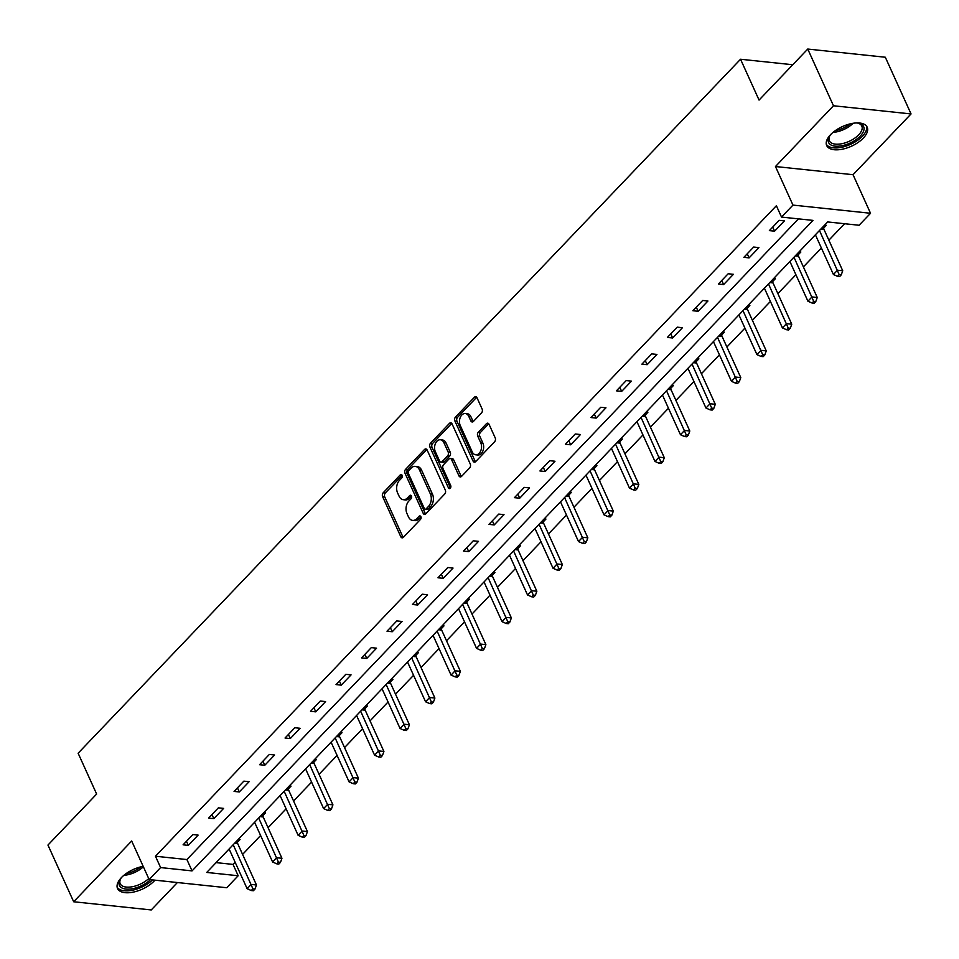 <?xml version="1.0" encoding="UTF-8"?>
<svg xmlns="http://www.w3.org/2000/svg" width="959" height="959" viewBox="0 0 959 959"><rect width="100%" height="100%" fill="white"/><g stroke="black" fill="none" stroke-linecap="round" stroke-linejoin="round"><path stroke-width="1.44" d="M402.097 475.292A1.954 1.319 -84 0 0 401.174 474.513A1.954 1.319 -84 0 0 400.263 474.909L383.216 492.758A2.793 1.882 -84 0 0 382.629 496.666L400.802 536.74A2.793 1.882 -84 0 0 402.121 537.843A2.793 1.882 -84 0 0 403.415 537.292L420.462 519.43A1.954 1.319 -84 0 0 420.881 516.697A1.954 1.319 -84 0 0 419.958 515.93A1.954 1.319 -84 0 0 419.047 516.314L416.841 518.627A8.955 6.03 -84 0 1 412.67 520.413A8.955 6.03 -84 0 1 408.474 516.877L406.964 513.544A8.955 6.03 -84 0 1 408.858 501.042L411.063 498.728A1.954 1.319 -84 0 0 411.483 495.995A1.954 1.319 -84 0 0 410.572 495.228A1.954 1.319 -84 0 0 409.649 495.611L407.455 497.925A8.955 6.03 -84 0 1 403.283 499.699A8.955 6.03 -84 0 1 399.088 496.175L397.565 492.842A8.955 6.03 -84 0 1 399.471 480.339L401.677 478.026A1.954 1.319 -84 0 0 402.097 475.292M830.59 134.656A22.237 10.813 155.6 0 0 826.694 145.564A22.237 10.813 155.6 0 0 842.362 149.196A22.237 10.813 155.6 0 0 863.292 138.108A22.237 10.813 155.6 0 0 867.188 127.199A22.237 10.813 155.6 0 0 851.508 123.567A22.237 10.813 155.6 0 0 830.59 134.656M143.179 866.349A22.237 10.813 155.6 0 0 121.433 877.593A22.237 10.813 155.6 0 0 117.537 888.502A22.237 10.813 155.6 0 0 133.205 892.134A22.237 10.813 155.6 0 0 154.135 881.045A22.237 10.813 155.6 0 0 154.938 880.158M481.526 412.933A2.793 1.882 -84 0 0 482.113 409.025L477.019 397.781A2.793 1.882 -84 0 0 475.7 396.678A2.793 1.882 -84 0 0 474.405 397.242L455.477 417.069A2.793 1.882 -84 0 0 454.878 420.965L473.063 461.051A2.793 1.882 -84 0 0 474.369 462.142A2.793 1.882 -84 0 0 475.676 461.591L494.604 441.763A2.793 1.882 -84 0 0 495.192 437.855L489.03 424.274A2.793 1.882 -84 0 0 487.723 423.171A2.793 1.882 -84 0 0 486.417 423.734L478.325 432.221A2.793 1.882 -84 0 0 477.726 436.117L480.783 442.854A7.48 5.035 -84 0 1 480.723 450.91A7.48 5.035 -84 0 1 475.712 454.794A7.48 5.035 -84 0 1 472.2 451.845L460.236 425.46A7.48 5.035 -84 0 1 460.284 417.405A7.48 5.035 -84 0 1 465.307 413.533A7.48 5.035 -84 0 1 468.819 416.47L470.809 420.869A2.793 1.882 -84 0 0 472.116 421.972A2.793 1.882 -84 0 0 473.422 421.421L481.526 412.933M781.525 217.082L792.961 205.094L870.532 213.27L859.096 225.257L827.653 221.937L206.736 872.438L238.18 875.747L226.744 887.734L149.172 879.559L160.609 867.571L192.052 870.892L812.968 220.39L781.525 217.082L776.382 205.729L155.466 856.231L160.609 867.571M149.172 879.559L131.683 840.995L73.675 901.76L47.95 845.059L96.643 794.052L78.123 753.223L740.54 59.242L759.06 100.072L807.754 49.053L833.479 105.766L775.471 166.53L792.961 205.094M427.139 450.035A2.793 1.882 -84 0 0 425.82 448.932A2.793 1.882 -84 0 0 424.525 449.495L405.597 469.323A2.793 1.882 -84 0 0 404.998 473.231L423.183 513.305A2.793 1.882 -84 0 0 424.489 514.408A2.793 1.882 -84 0 0 425.796 513.844L444.724 494.017A2.793 1.882 -84 0 0 445.312 490.109L427.139 450.035M430.531 443.19L449.459 423.363A2.793 1.882 -84 0 1 450.766 422.811A2.793 1.882 -84 0 1 452.073 423.914L470.258 463.988A2.793 1.882 -84 0 1 469.658 467.896L461.555 476.383A2.793 1.882 -84 0 1 460.26 476.935A2.793 1.882 -84 0 1 458.941 475.832L451.569 459.577A2.793 1.882 -84 0 0 450.262 458.474A2.793 1.882 -84 0 0 448.956 459.037L443.585 464.659A2.793 1.882 -84 0 0 442.998 468.567L450.67 485.494A1.954 1.319 -84 0 1 450.658 487.604A1.954 1.319 -84 0 1 449.339 488.611A1.954 1.319 -84 0 1 448.428 487.843L429.944 447.098A2.793 1.882 -84 0 1 430.531 443.19L432.629 443.418L451.557 423.59L449.459 423.363M807.754 49.053L885.325 57.24L911.05 113.941L833.479 105.766M73.675 901.76L151.246 909.947L177.403 882.532M792.781 64.744L740.54 59.242M155.466 856.231L186.909 859.552L798.463 218.856M188.324 845.37L198.129 835.109L192.891 834.558L183.085 844.819L188.324 845.37L186.466 841.283M213.809 818.674L223.615 808.401L218.376 807.85L208.571 818.123L213.809 818.674L211.951 814.575M239.306 791.966L249.112 781.693L243.862 781.141L234.068 791.415L239.306 791.966L237.448 787.866M264.792 765.258L274.598 754.997L269.359 754.433L259.553 764.707L264.792 765.258L262.934 761.17M290.289 738.562L300.083 728.289L294.845 727.737L285.039 738.01L290.289 738.562L288.431 734.462M315.775 711.854L325.581 701.58L320.342 701.029L310.536 711.302L315.775 711.854L313.917 707.754M341.26 685.146L351.066 674.872L345.827 674.321L336.022 684.594L341.26 685.146L339.402 681.046M366.758 658.449L376.563 648.176L371.313 647.625L361.519 657.886L366.758 658.449L364.899 654.35M392.243 631.741L402.049 621.468L396.81 620.917L387.004 631.19L392.243 631.741L390.385 627.642M417.74 605.033L427.534 594.76L422.296 594.208L412.49 604.482L417.74 605.033L415.882 600.933M443.226 578.325L453.032 568.064L447.793 567.512L437.987 577.774L443.226 578.325L441.368 574.237M468.711 551.629L478.517 541.356L473.278 540.804L463.473 551.077L468.711 551.629L466.853 547.529M494.209 524.921L504.014 514.647L498.764 514.096L488.97 524.369L494.209 524.921L492.351 520.821M519.694 498.212L529.5 487.939L524.261 487.388L514.456 497.661L519.694 498.212L517.836 494.125M545.192 471.516L554.985 461.243L549.747 460.692L539.941 470.965L545.192 471.516L543.333 467.417M570.677 444.808L580.483 434.535L575.244 433.983L565.438 444.257L570.677 444.808L568.819 440.708M596.162 418.1L605.968 407.827L600.73 407.275L590.924 417.549L596.162 418.1L594.304 414M621.66 391.392L631.466 381.131L626.215 380.579L616.421 390.84L621.66 391.392L619.802 387.304M647.145 364.696L656.951 354.422L651.712 353.871L641.907 364.144L647.145 364.696L645.287 360.596M672.643 337.988L682.448 327.714L677.198 327.163L667.392 337.436L672.643 337.988L670.785 333.888M698.128 311.279L707.934 301.018L702.695 300.455L692.889 310.728L698.128 311.279L696.27 307.192M723.613 284.583L733.419 274.31L728.181 273.759L718.375 284.032L723.613 284.583L721.755 280.484M749.111 257.875L758.917 247.602L753.666 247.05L743.872 257.324L749.111 257.875L747.253 253.775M774.596 231.167L784.402 220.894L779.164 220.342L769.358 230.616L774.596 231.167L772.738 227.079M216.099 862.62L233.037 864.407L235.123 862.225M242.591 854.397L260.608 835.517M268.076 827.701L286.106 808.821M293.574 800.993L311.591 782.112M319.059 774.285L337.077 755.404M344.545 747.576L362.574 728.696M370.042 720.88L388.059 702M395.528 694.172L413.557 675.292M421.025 667.464L439.042 648.584M446.51 640.768L464.528 621.888M471.996 614.06L490.025 595.179M497.493 587.352L515.51 568.471M522.979 560.655L541.008 541.775M548.476 533.947L566.493 515.067M573.962 507.239L591.979 488.359M599.447 480.531L617.476 461.651M624.944 453.835L642.962 434.954M650.43 427.127L668.459 408.246M675.927 400.418L693.944 381.538M701.413 373.722L719.43 354.842M726.898 347.014L744.927 328.134M752.395 320.306L770.413 301.426M777.881 293.61L795.91 274.73M803.378 266.902L821.395 248.021M828.864 240.194L844.591 223.723M237.412 842.29L240.062 839.521L238.323 839.341M229.441 849.71L228.518 849.614M262.898 815.594L265.547 812.824L263.809 812.633M254.938 823.002L254.003 822.906M288.395 788.885L291.045 786.116L289.306 785.936M280.424 796.306L279.501 796.198M313.881 762.177L316.53 759.408L314.792 759.228M305.909 769.597L304.986 769.502M339.378 735.481L342.015 732.712L340.277 732.52M331.406 742.889L330.471 742.793M364.864 708.773L367.513 706.004L365.775 705.824M356.892 716.193L355.969 716.085M390.349 682.065L392.998 679.296L391.26 679.116M382.389 689.485L381.454 689.389M415.846 655.369L418.496 652.588L416.757 652.408M407.875 662.777L406.952 662.681M441.332 628.66L443.981 625.891L442.243 625.7M433.36 636.069L432.437 635.973M466.829 601.952L469.466 599.183L467.728 599.003M458.858 609.373L457.923 609.277M492.315 575.244L494.964 572.475L493.226 572.295M484.343 582.664L483.42 582.569M517.812 548.548L520.449 545.779L518.711 545.587M509.84 555.956L508.905 555.86M543.297 521.84L545.947 519.071L544.209 518.891M535.326 529.26L534.403 529.152M568.783 495.132L571.432 492.363L569.694 492.183M560.811 502.552L559.888 502.456M594.28 468.436L596.918 465.666L595.179 465.475M586.309 475.844L585.386 475.748M619.766 441.727L622.415 438.958L620.677 438.778M611.794 449.136L610.871 449.04M645.263 415.019L647.9 412.25L646.162 412.07M637.291 422.439L636.356 422.344M670.749 388.323L673.398 385.542L671.66 385.362M662.777 395.731L661.854 395.635M696.234 361.615L698.883 358.846L697.145 358.654M688.262 369.023L687.339 368.927M721.731 334.907L724.369 332.138L722.63 331.958M713.76 342.327L712.837 342.231M747.217 308.199L749.866 305.43L748.128 305.25M739.245 315.619L738.322 315.523M772.714 281.502L775.351 278.733L773.613 278.542M764.743 288.911L763.808 288.815M798.2 254.794L800.849 252.025L799.111 251.845M790.228 262.215L789.305 262.107M823.685 228.086L826.334 225.317L824.596 225.137M815.713 235.506L814.79 235.411M775.471 166.53L853.042 174.706L911.05 113.941M853.042 174.706L870.532 213.27M233.037 864.407L238.18 875.747M186.909 859.552L192.052 870.892M403.283 499.699L405.381 499.927A8.955 6.03 -84 0 0 409.541 498.141L407.455 497.925M411.519 496.079L409.541 498.141M412.67 520.413L414.767 520.629A8.955 6.03 -84 0 0 418.939 518.855L416.841 518.627M420.917 516.781L418.939 518.855M402.133 475.376L385.314 492.986A2.793 1.882 -84 0 0 384.727 496.894L402.9 536.968A2.793 1.882 -84 0 0 403.212 537.484M426.827 449.519A2.793 1.882 -84 0 0 426.623 449.711L407.695 469.538A2.793 1.882 -84 0 0 407.096 473.446L425.281 513.521A2.793 1.882 -84 0 0 425.592 514.036M408.774 470.593A1.954 1.319 -84 0 0 408.354 473.326L424.31 508.498A1.954 1.319 -84 0 0 425.233 509.277A1.954 1.319 -84 0 0 426.144 508.881L428.469 506.448A8.955 6.03 -84 0 0 430.375 493.945L419.467 469.898A8.955 6.03 -84 0 0 415.271 466.374A8.955 6.03 -84 0 0 411.099 468.148L408.774 470.593M425.233 509.277L427.33 509.493A1.954 1.319 -84 0 0 428.241 509.109L426.144 508.881M415.271 466.374L417.369 466.589A8.955 6.03 -84 0 1 421.564 470.126L432.461 494.161A8.955 6.03 -84 0 1 430.567 506.664L428.241 509.109M450.262 458.474L452.36 458.702A2.793 1.882 -84 0 1 453.667 459.805L461.039 476.048A2.793 1.882 -84 0 0 461.351 476.563M450.466 487.951L432.041 447.326L429.944 447.098M443.921 442.71A7.48 5.035 -84 0 0 440.421 439.761A7.48 5.035 -84 0 0 435.398 443.645A7.48 5.035 -84 0 0 435.338 451.701L439.558 461.003A2.793 1.882 -84 0 0 440.864 462.106A2.793 1.882 -84 0 0 442.171 461.543L447.541 455.921A2.793 1.882 -84 0 0 448.141 452.013L443.921 442.71L446.019 442.938A7.48 5.035 -84 0 0 442.519 439.989L440.421 439.761M440.864 462.106L442.962 462.322A2.793 1.882 -84 0 0 444.269 461.77L442.171 461.543M446.019 442.938L450.239 452.228A2.793 1.882 -84 0 1 449.639 456.136L444.269 461.77M432.629 443.418A2.793 1.882 -84 0 0 432.041 447.326M465.307 413.533L467.405 413.749A7.48 5.035 -84 0 1 470.905 416.697L472.907 421.097A2.793 1.882 -84 0 0 473.219 421.612M475.712 454.794L477.798 455.022A7.48 5.035 -84 0 0 482.821 451.138A7.48 5.035 -84 0 0 482.88 443.082L480.783 442.854M488.718 423.758A2.793 1.882 -84 0 0 488.515 423.95L480.411 432.437A2.793 1.882 -84 0 0 479.824 436.345L482.88 443.082M476.707 397.266A2.793 1.882 -84 0 0 476.503 397.458L457.575 417.285A2.793 1.882 -84 0 0 456.975 421.193L475.161 461.267A2.793 1.882 -84 0 0 475.472 461.782M229.117 848.991L247.134 888.705L251.222 884.426L256.461 884.977L237.736 843.704A2.853 1.918 96 0 1 237.472 842.733L237.197 840.528M252.9 888.825L251.27 890.539L253.368 890.755L254.998 889.053L252.9 888.825L233.205 844.711M251.27 890.539L247.134 888.705M256.461 884.977L254.998 889.053M150.431 879.691A19.24 9.35 -24.4 0 1 134.488 888.262A19.24 9.35 -24.4 0 1 120.259 879.367A19.24 9.35 -24.4 0 1 121.493 877.533M120.654 878.72A17.813 8.667 155.6 0 0 120.223 883.73A17.813 8.667 155.6 0 0 134.152 886.332A17.813 8.667 155.6 0 0 148.729 878.576M117.142 887.183A22.093 10.741 155.6 0 0 134.116 889.856A22.093 10.741 155.6 0 0 152.529 879.906M856.327 122.944A19.24 9.35 -24.4 0 1 858.521 123.231A19.24 9.35 -24.4 0 1 860.271 136.058A19.24 9.35 -24.4 0 1 837.243 146.224A19.24 9.35 -24.4 0 1 829.403 136.43A19.24 9.35 -24.4 0 1 830.65 134.596M829.799 135.782A17.813 8.667 155.6 0 0 829.379 140.793A17.813 8.667 155.6 0 0 841.93 143.706A17.813 8.667 155.6 0 0 858.701 134.823A17.813 8.667 155.6 0 0 861.817 126.073A17.813 8.667 155.6 0 0 857.778 123.1M826.286 144.246A22.093 10.741 155.6 0 0 842.158 147.183A22.093 10.741 155.6 0 0 862.357 136.286A22.093 10.741 155.6 0 0 866.456 126.025M254.603 822.283L272.62 862.009L276.707 857.73L281.946 858.281L263.222 816.996A2.853 1.918 96 0 1 262.958 816.025L262.682 813.819M278.398 862.117L276.755 863.831L278.853 864.059L280.496 862.345L278.398 862.117L258.69 818.003M276.755 863.831L272.62 862.009M281.946 858.281L280.496 862.345M280.1 795.574L298.117 835.301L302.205 831.021L307.443 831.573L288.719 790.288A2.853 1.918 96 0 1 288.443 789.317L288.168 787.111M303.883 835.421L302.253 837.135L304.351 837.351L305.981 835.637L303.883 835.421L284.176 791.295M302.253 837.135L298.117 835.301M307.443 831.573L305.981 835.637M305.585 768.866L323.603 808.593L327.69 804.313L332.929 804.865L314.204 763.592A2.853 1.918 96 0 1 313.941 762.621L313.665 760.415M329.369 808.713L327.738 810.427L329.836 810.643L331.466 808.928L329.369 808.713L309.673 764.587M327.738 810.427L323.603 808.593M332.929 804.865L331.466 808.928M331.071 742.17L349.1 781.885L353.176 777.605L358.426 778.169L339.69 736.884A2.853 1.918 96 0 1 339.426 735.913L339.15 733.707M354.866 782.005L353.236 783.719L355.321 783.947L356.964 782.232L354.866 782.005L335.159 737.891M353.236 783.719L349.1 781.885M358.426 778.169L356.964 782.232M356.568 715.462L374.585 755.189L378.673 750.909L383.912 751.46L365.187 710.175A2.853 1.918 96 0 1 364.923 709.204L364.648 706.999M380.351 755.308L378.721 757.011L380.819 757.238L382.449 755.524L380.351 755.308L360.656 711.182M378.721 757.011L374.585 755.189M383.912 751.46L382.449 755.524M382.054 688.754L400.071 728.48L404.159 724.201L409.397 724.752L390.673 683.467A2.853 1.918 96 0 1 390.409 682.496L390.133 680.303M405.849 728.6L404.207 730.314L406.304 730.53L407.947 728.816L405.849 728.6L386.141 684.474M404.207 730.314L400.071 728.48M409.397 724.752L407.947 728.816M407.551 662.058L425.568 701.772L429.656 697.493L434.895 698.044L416.17 656.771A2.853 1.918 96 0 1 415.894 655.8L415.619 653.594M431.334 701.892L429.704 703.606L431.802 703.822L433.432 702.12L431.334 701.892L411.627 657.778M429.704 703.606L425.568 701.772M434.895 698.044L433.432 702.12M433.036 635.349L451.054 675.076L455.141 670.797L460.38 671.348L441.655 630.063A2.853 1.918 96 0 1 441.392 629.092L441.116 626.886M456.82 675.196L455.189 676.898L457.287 677.126L458.917 675.412L456.82 675.196L437.124 631.07M455.189 676.898L451.054 675.076M460.38 671.348L458.917 675.412M458.522 608.641L476.551 648.368L480.627 644.088L485.877 644.64L467.141 603.355A2.853 1.918 96 0 1 466.877 602.384L466.601 600.178M482.317 648.488L480.687 650.202L482.773 650.418L484.415 648.704L482.317 648.488L462.61 604.362M480.687 650.202L476.551 648.368M485.877 644.64L484.415 648.704M484.019 581.945L502.036 621.66L506.124 617.38L511.363 617.932L492.638 576.659A2.853 1.918 96 0 1 492.375 575.688L492.099 573.482M507.802 621.78L506.172 623.494L508.27 623.71L509.9 622.007L507.802 621.78L488.107 577.666M506.172 623.494L502.036 621.66M511.363 617.932L509.9 622.007M509.505 555.237L527.522 594.964L531.61 590.684L536.848 591.235L518.124 549.951A2.853 1.918 96 0 1 517.86 548.98L517.584 546.774M533.3 595.071L531.658 596.786L533.755 597.013L535.398 595.299L533.3 595.071L513.592 550.957M531.658 596.786L527.522 594.964M536.848 591.235L535.398 595.299M535.002 528.529L553.019 568.255L557.107 563.976L562.346 564.527L543.621 523.242A2.853 1.918 96 0 1 543.345 522.271L543.07 520.066M558.785 568.375L557.155 570.09L559.253 570.305L560.883 568.591L558.785 568.375L539.078 524.249M557.155 570.09L553.019 568.255M562.346 564.527L560.883 568.591M560.488 501.821L578.505 541.547L582.592 537.268L587.831 537.819L569.107 496.546A2.853 1.918 96 0 1 568.843 495.575L568.567 493.37M584.271 541.667L582.64 543.381L584.738 543.597L586.369 541.883L584.271 541.667L564.575 497.541M582.64 543.381L578.505 541.547M587.831 537.819L586.369 541.883M585.973 475.125L604.002 514.839L608.078 510.56L613.328 511.123L594.592 469.838A2.853 1.918 96 0 1 594.328 468.867L594.053 466.661M609.768 514.959L608.138 516.673L610.224 516.901L611.866 515.187L609.768 514.959L590.061 470.845M608.138 516.673L604.002 514.839M613.328 511.123L611.866 515.187M611.47 448.416L629.488 488.143L633.575 483.863L638.814 484.415L620.089 443.13A2.853 1.918 96 0 1 619.826 442.159L619.55 439.953M635.254 488.263L633.623 489.965L635.721 490.193L637.351 488.479L635.254 488.263L615.558 444.137M633.623 489.965L629.488 488.143M638.814 484.415L637.351 488.479M636.956 421.708L654.973 461.435L659.061 457.155L664.299 457.707L645.575 416.422A2.853 1.918 96 0 1 645.311 415.451L645.035 413.257M660.751 461.555L659.109 463.269L661.207 463.485L662.849 461.77L660.751 461.555L641.044 417.429M659.109 463.269L654.973 461.435M664.299 457.707L662.849 461.77M662.453 395.012L680.47 434.727L684.558 430.447L689.797 430.999L671.072 389.726A2.853 1.918 96 0 1 670.797 388.755L670.521 386.549M686.236 434.847L684.606 436.561L686.704 436.777L688.334 435.074L686.236 434.847L666.529 390.733M684.606 436.561L680.47 434.727M689.797 430.999L688.334 435.074M687.939 368.304L705.956 408.031L710.044 403.751L715.282 404.302L696.558 363.017A2.853 1.918 96 0 1 696.294 362.046L696.018 359.841M711.722 408.15L710.092 409.853L712.189 410.08L713.82 408.366L711.722 408.15L692.026 364.024M710.092 409.853L705.956 408.031M715.282 404.302L713.82 408.366M713.424 341.596L731.453 381.322L735.529 377.043L740.78 377.594L722.043 336.309A2.853 1.918 96 0 1 721.779 335.338L721.504 333.133M737.219 381.442L735.589 383.156L737.675 383.372L739.317 381.658L737.219 381.442L717.512 337.316M735.589 383.156L731.453 381.322M740.78 377.594L739.317 381.658M738.921 314.9L756.939 354.614L761.026 350.335L766.265 350.886L747.541 309.613A2.853 1.918 96 0 1 747.277 308.642L747.001 306.436M762.705 354.734L761.074 356.448L763.172 356.664L764.803 354.962L762.705 354.734L743.009 310.62M761.074 356.448L756.939 354.614M766.265 350.886L764.803 354.962M764.407 288.191L782.424 327.918L786.512 323.639L791.75 324.19L773.026 282.905A2.853 1.918 96 0 1 772.762 281.934L772.486 279.728M788.202 328.026L786.56 329.74L788.658 329.968L790.3 328.254L788.202 328.026L768.495 283.912M786.56 329.74L782.424 327.918M791.75 324.19L790.3 328.254M789.904 261.483L807.922 301.21L812.009 296.93L817.248 297.482L798.523 256.197A2.853 1.918 96 0 1 798.248 255.226L797.972 253.02M813.688 301.33L812.057 303.044L814.155 303.26L815.785 301.546L813.688 301.33L793.98 257.204M812.057 303.044L807.922 301.21M817.248 297.482L815.785 301.546M815.39 234.775L833.407 274.502L837.495 270.222L842.733 270.774L824.009 229.489A2.853 1.918 96 0 1 823.745 228.53L823.469 226.324M839.185 274.622L837.543 276.336L839.64 276.552L841.271 274.837L839.185 274.622L819.477 230.496M837.543 276.336L833.407 274.502M842.733 270.774L841.271 274.837M401.989 475.089L400.263 474.909M420.773 516.505L419.047 516.314M411.375 495.791L409.649 495.611M402.9 536.968L400.802 536.74M384.727 496.894L382.629 496.666M385.314 492.986L383.216 492.758M425.281 513.521L423.183 513.305M407.096 473.446L404.998 473.231M407.695 469.538L405.597 469.323M426.623 449.711L424.525 449.495M430.567 506.664L428.469 506.448M432.461 494.161L430.375 493.945M421.564 470.126L419.467 469.898M461.039 476.048L458.941 475.832M453.667 459.805L451.569 459.577M450.394 488.047L448.428 487.843M449.639 456.136L447.541 455.921M450.239 452.228L448.141 452.013M472.907 421.097L470.809 420.869M470.905 416.697L468.819 416.47M479.824 436.345L477.726 436.117M480.411 432.437L478.325 432.221M488.515 423.95L486.417 423.734M475.161 461.267L473.063 461.051M456.975 421.193L454.878 420.965M457.575 417.285L455.477 417.069M476.503 397.458L474.405 397.242M237.736 843.704L234.487 843.357M237.472 842.733L235.303 842.505M143.37 866.756A17.813 8.667 -24.4 0 1 128.794 874.512A17.813 8.667 -24.4 0 1 123.891 875.303M126.228 873.517A17.226 8.379 155.6 0 0 128.362 873.062A17.226 8.379 155.6 0 0 141.033 866.804M853.066 123.291A17.813 8.667 -24.4 0 1 833.047 132.366M835.373 130.58A17.226 8.379 155.6 0 0 850.189 123.867M263.222 816.996L259.973 816.648M262.958 816.025L260.8 815.797M288.719 790.288L285.47 789.952M288.443 789.317L286.285 789.089M314.204 763.592L310.956 763.244M313.941 762.621L311.771 762.393M339.69 736.884L336.453 736.536M339.426 735.913L337.268 735.685M365.187 710.175L361.939 709.84M364.923 709.204L362.754 708.977M390.673 683.467L387.424 683.132M390.409 682.496L388.251 682.269M416.17 656.771L412.921 656.424M415.894 655.8L413.737 655.572M441.655 630.063L438.407 629.715M441.392 629.092L439.222 628.864M467.141 603.355L463.904 603.019M466.877 602.384L464.719 602.156M492.638 576.659L489.39 576.311M492.375 575.688L490.205 575.46M518.124 549.951L514.875 549.603M517.86 548.98L515.702 548.752M543.621 523.242L540.373 522.907M543.345 522.271L541.188 522.044M569.107 496.546L565.858 496.199M568.843 495.575L566.673 495.347M594.592 469.838L591.355 469.49M594.328 468.867L592.171 468.639M620.089 443.13L616.841 442.794M619.826 442.159L617.656 441.931M645.575 416.422L642.326 416.086M645.311 415.451L643.153 415.223M671.072 389.726L667.824 389.378M670.797 388.755L668.639 388.527M696.558 363.017L693.309 362.67M696.294 362.046L694.124 361.819M722.043 336.309L718.806 335.974M721.779 335.338L719.622 335.111M747.541 309.613L744.292 309.266M747.277 308.642L745.107 308.414M773.026 282.905L769.777 282.557M772.762 281.934L770.604 281.706M798.523 256.197L795.275 255.861M798.248 255.226L796.09 254.998M824.009 229.489L820.76 229.153M823.745 228.53L821.575 228.29"/></g></svg>
